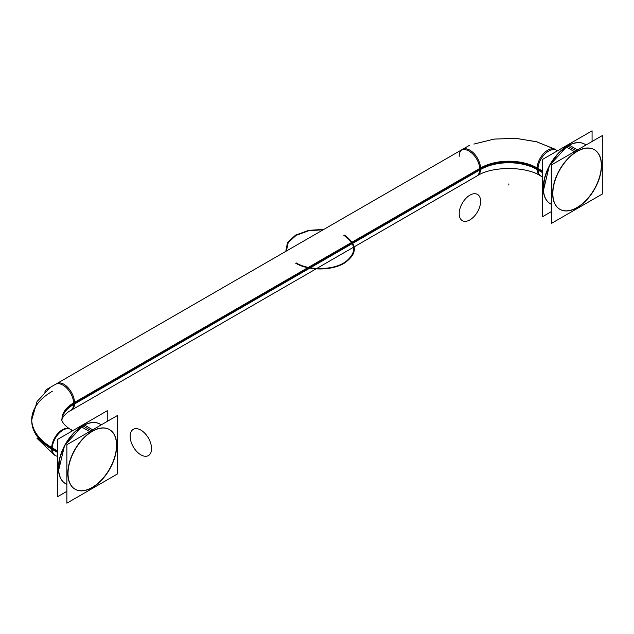 <?xml version="1.0" encoding="UTF-8"?>
<svg xmlns="http://www.w3.org/2000/svg" width="634" height="634" viewBox="0 0 634 634"><rect width="100%" height="100%" fill="white"/><g stroke="black" fill="none" stroke-linecap="round" stroke-linejoin="round"><path stroke-width="0.95" d="M592.077 141.485L592.077 130.834L542.435 159.491L542.435 216.78L551.675 211.439M568.983 145.099A0.689 0.42 -116.8 0 0 568.928 145.123L558.562 152.968L549.884 164.697L544.479 178.146L543.346 190.85L549.369 165.64L567.398 145.947A0.689 0.396 60 0 1 567.478 145.923A0.689 0.396 -120 0 0 567.398 145.947A0.689 0.396 60 0 1 567.478 145.923M584.952 144.275A34.418 19.868 120 0 0 567.739 145.986A34.418 19.868 120 0 0 545.256 176.315A34.418 19.868 120 0 0 550.534 203.894M577.495 149.909L569.086 145.051A34.418 19.868 120 0 0 545.375 175.222A34.418 19.868 120 0 0 550.344 203.783L551.675 204.552M578.699 150.599A34.418 19.868 120 0 0 554.996 180.777A34.418 19.868 120 0 0 559.965 209.339A34.418 19.868 120 0 0 578.699 206.7M594.201 149.616A34.418 19.868 120 0 0 576.988 151.32A34.418 19.868 120 0 0 554.504 181.657A34.418 19.868 120 0 0 559.782 209.236M559.87 209.283A34.418 19.868 120 0 0 576.988 207.532A34.418 19.868 120 0 0 599.043 178.582A34.418 19.868 120 0 0 595.643 150.607M575.648 208.459A34.418 19.868 120 0 0 599.352 178.289A34.418 19.868 120 0 0 594.383 149.727A34.418 19.868 120 0 0 575.648 152.366M574.436 151.669L566.027 146.811A34.418 19.868 120 0 1 584.762 144.172L586.093 144.94M565.964 146.85L567.398 145.947M551.675 223.263L602.3 194.036L602.3 135.589L551.675 164.808L551.675 223.263M576.988 207.532A34.418 19.868 -60 0 1 552.65 193.481A34.418 19.868 -60 0 1 576.988 151.32A34.418 19.868 -60 0 1 601.325 165.371A34.418 19.868 -60 0 1 576.988 207.532A34.418 19.868 -60 0 1 552.65 193.481A34.418 19.868 -60 0 1 576.988 151.32A34.418 19.868 120 0 0 552.65 193.481A34.418 19.868 120 0 0 576.988 207.532A34.418 19.868 120 0 0 601.325 165.371A34.418 19.868 120 0 0 576.988 151.32A34.418 19.868 -60 0 1 601.325 165.371A34.418 19.868 -60 0 1 576.988 207.532A34.418 19.868 120 0 0 601.325 165.371A34.418 19.868 120 0 0 576.988 151.32A34.418 19.868 -60 0 0 552.65 193.481A34.418 19.868 -60 0 0 576.988 207.532M107.265 421.388L107.265 410.737L57.623 439.394L57.623 496.684L66.871 491.342M84.179 425.002A0.689 0.42 -116.8 0 0 84.116 425.026L73.758 432.871L65.072 444.6L59.667 458.049L58.534 470.753L64.557 445.544L82.586 425.85A0.689 0.396 60 0 1 82.674 425.826A0.689 0.396 -120 0 0 82.586 425.85A0.689 0.396 60 0 1 82.674 425.826M100.14 424.178A34.418 19.868 120 0 0 82.927 425.882A34.418 19.868 120 0 0 60.444 456.218A34.418 19.868 120 0 0 65.722 483.797M92.683 429.804L84.274 424.954A34.418 19.868 120 0 0 60.563 455.125A34.418 19.868 120 0 0 65.54 483.687L66.871 484.455M93.895 430.502A34.418 19.868 120 0 0 70.184 460.68A34.418 19.868 120 0 0 75.153 489.242A34.418 19.868 120 0 0 93.895 486.603M109.389 429.519A34.418 19.868 120 0 0 92.176 431.223A34.418 19.868 120 0 0 69.692 461.552A34.418 19.868 120 0 0 74.97 489.139M75.066 489.186A34.418 19.868 120 0 0 92.176 487.427A34.418 19.868 120 0 0 114.231 458.485A34.418 19.868 120 0 0 110.839 430.51M90.836 488.362A34.418 19.868 120 0 0 114.548 458.192A34.418 19.868 120 0 0 109.571 429.63A34.418 19.868 120 0 0 90.836 432.269M89.632 431.572L81.215 426.714A34.418 19.868 120 0 1 99.958 424.075L101.289 424.843M81.16 426.753L82.586 425.85M66.871 503.166L117.488 473.939L117.488 415.484L66.871 444.711L66.871 503.166M92.176 487.427A34.418 19.868 -60 0 1 67.838 473.376A34.418 19.868 -60 0 1 92.176 431.223A34.418 19.868 -60 0 1 116.513 445.274A34.418 19.868 -60 0 1 92.176 487.427A34.418 19.868 -60 0 1 67.838 473.376A34.418 19.868 -60 0 1 92.176 431.223A34.418 19.868 120 0 0 67.838 473.376A34.418 19.868 120 0 0 92.176 487.427A34.418 19.868 120 0 0 116.513 445.274A34.418 19.868 120 0 0 92.176 431.223A34.418 19.868 -60 0 1 116.513 445.274A34.418 19.868 -60 0 1 92.176 487.427A34.418 19.868 120 0 0 116.513 445.274A34.418 19.868 120 0 0 92.176 431.223A34.418 19.868 -60 0 0 67.838 473.376A34.418 19.868 -60 0 0 92.176 487.427M542.435 172.591L537.965 170.015M542.435 171.838L537.949 169.254M540.239 175.697L540.208 175.681A15.145 8.741 -60 0 1 537.077 168.747A15.145 8.741 120 0 0 540.223 175.681A15.145 8.741 -60 0 1 537.077 168.747A15.145 8.741 -60 0 1 543.687 153.507A15.145 8.741 -60 0 1 555.352 149.45A15.145 8.741 120 0 0 543.687 153.507A15.145 8.741 120 0 0 537.077 168.747A15.145 8.741 120 0 0 540.208 175.681A15.145 8.741 -60 0 1 537.077 168.747A39.926 23.054 0 0 0 480.612 168.747A39.926 23.054 180 0 1 537.077 168.747A15.145 8.741 -60 0 1 545.026 152.208A15.145 8.741 -60 0 1 557.072 151.043A15.145 8.741 120 0 0 556.089 149.965M542.435 171.037L537.973 168.462M476.633 176.181C491.144 165.989 526.545 165.989 541.056 176.181A15.145 9.011 121.6 0 1 537.973 168.478A39.958 23.07 180 0 0 479.716 168.478A15.145 9.011 58.4 0 1 476.633 176.181A15.145 9.011 58.4 0 1 476.142 176.45M541.056 176.181A15.145 9.011 121.6 0 0 541.547 176.45M540.208 175.681C525.507 166.124 492.182 166.124 477.473 175.681A15.145 8.741 -120 0 0 480.612 168.747A15.145 8.741 -120 0 0 474.002 153.507A15.145 8.741 -120 0 0 462.329 149.45M460.767 150.377A15.145 9.011 58.4 0 1 473.162 154.387A15.145 9.011 58.4 0 1 479.716 170.031A39.958 23.07 180 0 1 537.973 170.031A15.145 9.011 121.6 0 1 544.527 154.387A15.145 9.011 121.6 0 1 556.921 150.377M555.368 149.458A15.145 8.741 120 0 0 555.352 149.45L536.927 141.85L515.902 138.331L494.203 139.092L473.883 144.069L493.926 139.123L515.347 138.299L536.166 141.636L554.504 148.966M479.716 170.015L74.566 403.929A15.145 8.464 61.5 0 0 68.551 388.246A15.145 8.464 61.5 0 0 56.997 383.491M44.768 392.161A15.145 8.741 60 0 1 47.265 389.086L469.517 145.305M479.716 168.462L74.558 402.376A15.145 8.464 61.5 0 1 71.436 410.119L70.572 410.602M61.997 420.231A39.958 23.07 180 0 1 74.566 402.392M51.671 447.501A70.184 40.521 180 0 1 31.803 417.402A70.184 40.521 180 0 1 31.811 417.283M55.404 384.386A15.145 8.741 60 0 1 67.069 388.444A15.145 8.741 60 0 1 73.679 403.684A15.145 8.741 60 0 1 70.548 410.618A15.145 8.741 -120 0 0 73.679 403.684A39.926 23.054 0 0 0 61.989 419.985A39.926 23.054 180 0 1 73.679 403.684A15.145 8.741 -120 0 0 67.045 388.42A15.145 8.741 -120 0 0 55.364 384.41A15.145 8.741 60 0 1 67.045 388.42A15.145 8.741 60 0 1 73.679 403.684A39.926 23.054 0 0 0 61.989 419.985A39.926 23.054 180 0 1 73.679 403.684A15.145 8.741 -120 0 0 67.045 388.42A15.145 8.741 -120 0 0 55.364 384.41M31.7 419.985A70.215 40.536 0 0 0 51.655 448.293A70.215 40.536 180 0 1 31.7 419.985L37.049 401.528L49.254 388.428M70.976 429.63A15.145 8.741 120 0 1 72.26 430.946A15.145 8.741 120 0 0 60.214 432.111A15.145 8.741 120 0 0 52.265 448.65A15.145 8.741 -60 0 1 60.214 432.111A15.145 8.741 -60 0 1 72.26 430.946A15.145 8.741 120 0 0 60.214 432.111A15.145 8.741 120 0 0 52.265 448.65A15.145 8.741 120 0 0 55.404 455.584A15.145 8.741 -60 0 1 52.265 448.65A15.145 8.741 -60 0 1 58.875 433.41A15.145 8.741 -60 0 1 70.548 429.353A15.145 8.741 120 0 0 58.875 433.41A15.145 8.741 120 0 0 52.265 448.65L57.623 451.741L52.265 448.65A15.145 8.741 120 0 0 55.435 455.6A15.145 8.741 -60 0 1 52.265 448.65L57.623 451.741L52.265 448.65A15.145 8.741 120 0 0 55.435 455.6M74.566 403.945A39.958 23.07 180 0 0 61.997 419.732C60.943 419.019 63.02 425.501 71.436 429.844A15.145 8.464 -61.5 0 1 71.872 430.114M57.623 452.494L51.671 449.062A70.184 40.521 180 0 1 31.803 422.561M51.671 449.062A15.145 8.741 -60 0 1 57.956 433.387A15.145 8.741 -60 0 1 69.93 428.996M55.404 455.584L54.786 455.228A15.145 8.741 -60 0 1 51.671 447.509L57.623 450.94M576.013 150.757L567.739 145.986A34.418 19.868 -60 0 1 586.022 144.98A34.418 19.868 120 0 0 567.739 145.986L576.013 150.757L567.739 145.986A34.418 19.868 120 0 0 544.963 177.322A34.418 19.868 120 0 0 551.675 204.473A34.418 19.868 -60 0 1 544.963 177.322A34.418 19.868 -60 0 1 567.739 145.986A34.418 19.868 120 0 0 544.963 177.322A34.418 19.868 120 0 0 551.675 204.473M323.261 229.738L308.607 230.784L296.133 235.349L288.224 242.553L286.409 251.016L288.224 242.553L296.133 235.349L308.607 230.784L323.261 229.738L308.607 230.784L296.133 235.349L288.224 242.553L286.409 251.016L288.224 242.553L296.133 235.349L308.607 230.784L323.261 229.738M296.133 262.888C309.099 270.813 333.405 270.338 345.403 261.921C356.894 252.823 356.371 243.971 343.834 235.349C356.371 243.971 356.894 252.823 345.403 261.921C333.405 270.338 309.099 270.813 296.133 262.888C309.099 270.813 333.405 270.338 345.403 261.921C356.894 252.823 356.371 243.971 343.834 235.349C356.371 243.971 356.894 252.823 345.403 261.921C333.405 270.338 309.099 270.813 296.133 262.888M586.022 144.98A34.418 19.868 120 0 0 567.739 145.986M323.887 229.373L308.639 230.356L295.642 235.071L287.487 242.568L285.783 251.373L287.487 242.568L295.642 235.071L308.639 230.356L323.887 229.373L308.639 230.356L295.642 235.071L287.487 242.568L285.783 251.373L287.487 242.568L295.642 235.071L308.639 230.356L323.887 229.373M295.642 263.173C308.314 270.877 331.653 270.877 344.317 263.173C357.663 253.806 357.663 244.439 344.317 235.071C357.663 244.439 357.663 253.806 344.317 263.173C331.653 270.877 308.314 270.877 295.642 263.173C308.314 270.877 331.653 270.877 344.317 263.173C357.663 253.806 357.663 244.439 344.317 235.071C357.663 244.439 357.663 253.806 344.317 263.173C331.653 270.877 308.314 270.877 295.642 263.173M91.209 430.66L82.927 425.882A34.418 19.868 -60 0 1 101.218 424.883A34.418 19.868 120 0 0 82.927 425.882L91.209 430.66L82.927 425.882A34.418 19.868 120 0 0 60.159 457.225A34.418 19.868 120 0 0 66.871 484.376A34.418 19.868 -60 0 1 60.159 457.225A34.418 19.868 -60 0 1 82.927 425.882A34.418 19.868 120 0 0 60.159 457.225A34.418 19.868 120 0 0 66.871 484.376M101.218 424.883A34.418 19.868 120 0 0 82.927 425.882M542.435 176.363A15.145 8.741 -60 0 1 540.644 175.903A15.145 8.741 120 0 0 542.435 176.363A15.145 8.741 -60 0 1 540.644 175.903M537.077 168.747A39.926 23.054 0 0 0 480.612 168.747A15.145 8.741 -120 0 0 469.905 150.203A15.145 8.741 -120 0 0 459.19 156.384A15.145 8.741 60 0 1 469.905 150.203A15.145 8.741 60 0 1 480.612 168.747A39.926 23.054 180 0 1 537.077 168.747A15.145 8.741 -60 0 1 545.026 152.208A15.145 8.741 -60 0 1 557.072 151.043A15.145 8.741 120 0 0 545.026 152.208A15.145 8.741 120 0 0 537.077 168.747A39.926 23.054 0 0 0 480.612 168.747A15.145 8.741 -120 0 0 469.905 150.203A15.145 8.741 -120 0 0 459.19 156.384M479.74 169.254L74.582 403.169M52.265 391.321A70.215 40.536 0 0 0 51.655 448.293A70.215 40.536 0 0 1 52.265 391.321M56.252 455.973A15.145 8.741 120 0 0 57.623 456.266A15.145 8.741 -60 0 1 56.252 455.973A15.145 8.741 120 0 0 57.623 456.266M508.84 185.049L508.84 183.923L508.84 185.049M480.588 200.582A15.145 8.741 -60 0 1 469.905 219.895A15.145 8.741 -60 0 1 459.214 212.921M459.214 214.474A15.145 8.741 -60 0 1 469.905 195.161A15.145 8.741 -60 0 1 480.588 202.135M70.517 410.634A15.145 8.741 -120 0 0 73.679 403.684A15.145 8.741 60 0 1 70.517 410.634C66.594 412.266 60.919 418.9 61.989 419.985A39.926 23.054 0 0 1 73.679 403.684M130.168 435.518A15.145 8.741 -120 0 0 140.859 454.832A15.145 8.741 -120 0 0 151.542 447.858M151.542 449.411A15.145 8.741 -120 0 0 140.859 430.098A15.145 8.741 -120 0 0 130.168 437.072M52.265 448.65L57.623 451.741M555.352 149.45L554.742 149.093M542.435 176.965L540.842 176.038L542.435 176.965M476.847 176.038L71.872 409.857M36.931 438.245L54.556 455.085M71.206 429.733L72.783 430.644L71.206 429.733"/></g></svg>
